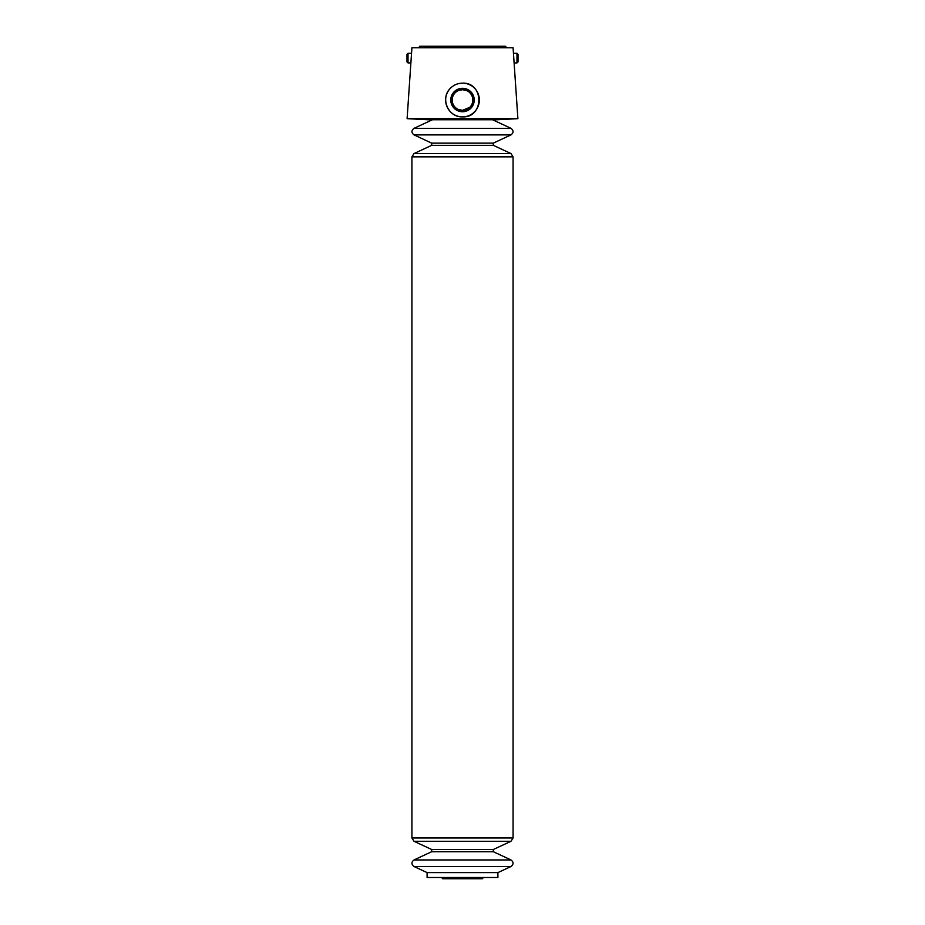<?xml version="1.0" encoding="UTF-8"?>
<svg xmlns="http://www.w3.org/2000/svg" width="925" height="925" viewBox="0 0 925 925"><rect width="100%" height="100%" fill="white"/><g stroke="black" fill="none" stroke-linecap="round" stroke-linejoin="round"><path stroke-width="1.39" d="M408.017 62.923L408.017 53.292L406.988 54.332L406.988 61.894L408.017 62.923L410.885 62.923L407.104 118.666L517.896 118.666L513.456 53.292L516.982 53.292L516.982 62.923L514.115 62.923M458.488 109.52L462.5 110.341L469.796 107.312M466.524 90.523L462.5 89.702L458.522 90.5M462.5 116.874C447.966 117.591 439.814 97.796 450.695 87.991C453.99 84.834 457.921 83.227 462.5 83.157C484.353 82.221 484.157 118.03 462.5 116.874M408.017 53.292L411.544 53.292L411.926 47.753L513.074 47.753L513.456 53.292M411.544 53.292L410.885 62.923M497.904 872.61L427.096 872.61L427.096 877.49L497.904 877.49L497.904 872.61L510.993 866.505C513.733 864.32 513.733 862.135 510.993 859.949L414.007 859.949C411.267 862.135 411.267 864.32 414.007 866.505L510.993 866.505M407.104 118.666L428.055 119.764L496.945 119.764L517.896 118.666M462.5 83.157A16.858 16.858 0 0 1 478.607 105.011A16.858 16.858 0 0 1 452.961 113.925A16.858 16.858 0 0 1 452.036 86.8M454.267 85.308A16.858 16.858 0 0 1 456.21 84.372M462.5 88.303A11.713 11.713 0 0 1 472.652 105.878A11.713 11.713 0 0 1 452.348 105.878A11.713 11.713 0 0 1 462.5 88.303M462.5 89.702A10.314 10.314 0 0 1 471.438 105.172A10.314 10.314 0 0 1 453.562 105.172A10.314 10.314 0 0 1 462.5 89.702M516.982 53.292L518.012 54.332L518.012 61.894L516.982 62.923M418.181 47.753L420.355 46.493M441.537 877.49L483.463 877.49M443.237 877.721L442.023 878.022M427.096 872.61L414.007 866.505M432.391 119.764L414.007 128.344C411.267 130.529 411.267 132.714 414.007 134.888L431.697 143.144L431.697 145.329L414.007 153.573L411.926 156.845L411.926 838.004L414.007 841.276L431.697 849.52L431.697 851.705L414.007 859.949M418.667 47.279L506.333 47.279L505.316 46.25L419.684 46.25M431.697 851.705L493.303 851.705L510.993 859.949M431.697 849.52L493.303 849.52L493.303 851.705M414.007 841.276L510.993 841.276L513.074 838.004L513.074 156.845L510.993 153.573L414.007 153.573M411.926 838.004L513.074 838.004M411.926 156.845L513.074 156.845M414.007 134.888L510.993 134.888C513.733 132.714 513.733 130.529 510.993 128.344L414.007 128.344M431.697 145.329L493.303 145.329L510.993 153.573M431.697 143.144L493.303 143.144L493.303 145.329M504.645 46.493L505.316 46.25M481.763 877.721L482.318 878.75L482.977 878.022M442.682 878.75L482.318 878.75M493.303 849.52L510.993 841.276M493.303 143.144L510.993 134.888M492.609 119.764L510.993 128.344"/></g></svg>
